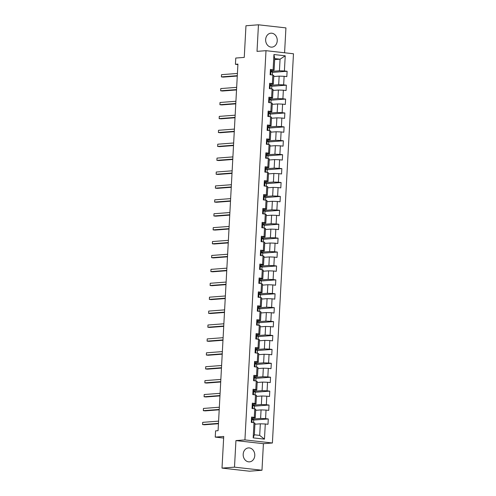 <?xml version="1.0" encoding="UTF-8"?>
<svg xmlns="http://www.w3.org/2000/svg" width="496" height="496" viewBox="0 0 496 496"><rect width="100%" height="100%" fill="white"/><g stroke="black" fill="none" stroke-linecap="round" stroke-linejoin="round"><path stroke-width="0.74" d="M265.651 39.513A6.987 5.797 85.6 0 0 271.975 47.132A6.987 5.797 85.6 0 0 277.233 40.815A6.987 5.797 85.6 0 0 270.909 33.195A6.987 5.797 85.6 0 0 265.651 39.513M243.189 454.231A6.987 5.797 85.6 0 0 249.513 461.857A6.987 5.797 85.6 0 0 254.777 455.533A6.987 5.797 85.6 0 0 248.453 447.913A6.987 5.797 85.6 0 0 243.189 454.231M284.58 52.774L285.932 27.894L258.453 24.8L245.966 25.755L244.255 57.4L235.767 58.044L235.426 64.288L237.9 64.567M272.397 442.996L293.477 53.773L265.999 50.679L244.925 439.902L272.397 442.996L263.413 443.684L235.935 440.591L234.496 467.158L261.975 470.245L263.413 443.684M261.975 470.245L249.488 471.2L222.01 468.106L223.727 436.461L215.239 437.106L223.64 438.055M234.496 467.158L222.01 468.106M274.66 59.601L280.066 59.185L274.716 58.584L274.09 70.178L270.407 69.384L270.115 74.735L272.825 75.039L272.366 83.595L269.65 83.291L269.365 88.641L272.075 88.945L271.61 97.501L268.9 97.197L268.609 102.548L271.318 102.852L270.859 111.408L268.144 111.104L267.859 116.455L270.568 116.758L270.103 125.321L267.394 125.011L267.102 130.361L269.812 130.665L269.353 139.227L266.637 138.917L266.352 144.268L269.061 144.572L268.596 153.134L265.887 152.83L265.596 158.174L268.305 158.478L267.846 167.04L265.131 166.737L264.845 172.081L267.555 172.391L267.09 180.947L264.38 180.643L264.089 185.988L266.798 186.298L266.34 194.854L263.624 194.55L263.339 199.9L266.048 200.204L265.583 208.76L262.874 208.456L262.582 213.807L265.292 214.111L264.833 222.667L262.124 222.363L261.832 227.714L264.542 228.017L264.077 236.573L261.367 236.27L261.076 241.62L263.791 241.924L263.326 250.48L260.617 250.176L260.326 255.527L263.035 255.831L262.57 264.387L259.861 264.083L259.569 269.433L262.285 269.737L261.82 278.299L259.11 277.989L258.819 283.34L261.528 283.644L261.063 292.206L258.354 291.896L258.063 297.247L260.778 297.55L260.313 306.113L257.604 305.809L257.312 311.153L260.022 311.463L259.557 320.019L256.847 319.715L256.556 325.06L259.272 325.37L258.807 333.926L256.097 333.622L255.806 338.973L258.515 339.276L258.05 347.832L255.341 347.529L255.049 352.879L257.765 353.183L257.3 361.739L254.591 361.435L254.299 366.786L257.009 367.09L256.544 375.646L253.834 375.342L253.543 380.692L256.258 380.996L255.793 389.552L253.084 389.248L252.793 394.599L255.502 394.903L255.037 403.459L252.328 403.155L252.042 408.506L254.752 408.809L254.287 417.372L251.577 417.062L251.286 422.412L253.995 422.716L253.177 437.875L264.467 439.146L259.687 435.395L260.319 423.807L254.913 424.216M273.116 69.688L273.935 54.535L285.225 55.806L284.406 70.959L287.116 71.263L272.509 72.379M264.467 439.146L265.286 423.987L267.995 424.291L268.286 418.946L265.577 418.636L266.036 410.08L268.751 410.384L269.037 405.04L266.327 404.73L266.792 396.174L269.502 396.478L269.793 391.127L267.084 390.823L267.542 382.267L270.258 382.571L270.543 377.22L267.834 376.917L268.299 368.361L271.008 368.664L271.3 363.314L268.59 363.01L269.049 354.454L271.765 354.758L272.05 349.407L269.34 349.103L269.805 340.547L272.515 340.851L272.806 335.501L270.097 335.197L270.556 326.635L273.271 326.945L273.556 321.594L270.847 321.29L271.312 312.728L274.021 313.038L274.313 307.687L271.603 307.384L272.062 298.821L274.772 299.125L275.063 293.781L272.354 293.477L272.819 284.915L275.528 285.219L275.819 279.874L273.104 279.564L273.569 271.008L276.278 271.312L276.57 265.968L273.86 265.658L274.325 257.102L277.035 257.405L277.326 252.055L274.61 251.751L275.075 243.195L277.785 243.499L278.076 238.148L275.367 237.844L275.832 229.288L278.541 229.592L278.833 224.242L276.117 223.938L276.582 215.382L279.291 215.686L279.583 210.335L276.873 210.031L277.338 201.475L280.048 201.779L280.339 196.428L277.624 196.125L278.089 187.569L280.798 187.872L281.089 182.522L278.38 182.218L278.845 173.656L281.554 173.966L281.846 168.615L279.13 168.311L279.595 159.749L282.305 160.059L282.596 154.709L279.887 154.405L280.352 145.843L283.061 146.146L283.346 140.802L280.637 140.492L281.102 131.936L283.811 132.24L284.103 126.895L281.393 126.585L281.858 118.029L284.568 118.333L284.853 112.983L282.143 112.679L282.608 104.123L285.318 104.427L285.609 99.076L282.9 98.772L283.359 90.216L286.074 90.52L286.359 85.169L283.65 84.866L284.115 76.31L286.824 76.613L287.116 71.263M215.239 437.106L215.574 430.869L218.073 430.677L237.925 64.096L235.426 64.288M272.825 75.039L273.798 75.522L273.339 84.084L269.595 84.37M273.742 76.539L279.149 76.124L278.684 84.686L270.227 85.331M273.339 84.084L272.366 83.595M284.115 76.31L279.149 76.124M283.65 84.866L278.684 84.686M272.075 88.945L273.048 89.429L272.583 97.991L268.838 98.276M272.992 90.446L278.392 90.03L277.927 98.592L269.471 99.237M272.583 97.991L271.61 97.501M283.359 90.216L278.392 90.03M282.9 98.772L277.927 98.592M271.318 102.852L272.292 103.342L271.833 111.898L268.088 112.183M272.236 104.352L277.642 103.943L277.177 112.499L268.72 113.144M271.833 111.898L270.859 111.408M282.608 104.123L277.642 103.943M282.143 112.679L277.177 112.499M270.568 116.758L271.541 117.248L271.076 125.804L267.332 126.089M271.486 118.259L276.886 117.85L276.427 126.406L267.964 127.05M271.076 125.804L270.103 125.321M281.858 118.029L276.886 117.85M281.393 126.585L276.427 126.406M269.812 130.665L270.785 131.155L270.326 139.711L266.581 139.996M270.729 132.165L276.136 131.756L275.671 140.312L267.214 140.957M270.326 139.711L269.353 139.227M281.102 131.936L276.136 131.756M280.637 140.492L275.671 140.312M269.061 144.572L270.035 145.061L269.57 153.617L265.831 153.903M269.979 146.072L275.379 145.663L274.92 154.219L266.457 154.864M269.57 153.617L268.596 153.134M280.352 145.843L275.379 145.663M279.887 154.405L274.92 154.219M268.305 158.478L269.278 158.968L268.82 167.524L265.075 167.809M269.229 159.979L274.629 159.569L274.164 168.125L265.707 168.77M268.82 167.524L267.846 167.04M279.595 159.749L274.629 159.569M279.13 168.311L274.164 168.125M267.555 172.391L268.528 172.875L268.063 181.431L264.325 181.716M268.472 173.891L273.873 173.476L273.414 182.032L264.951 182.677M268.063 181.431L267.09 180.947M278.845 173.656L273.873 173.476M278.38 182.218L273.414 182.032M266.798 186.298L267.772 186.781L267.313 195.337L263.568 195.629M267.722 187.798L273.122 187.383L272.657 195.945L264.201 196.59M267.313 195.337L266.34 194.854M278.089 187.569L273.122 187.383M277.624 196.125L272.657 195.945M266.048 200.204L267.022 200.688L266.557 209.25L262.818 209.535M266.966 201.705L272.366 201.289L271.907 209.851L263.444 210.496M266.557 209.25L265.583 208.76M277.338 201.475L272.366 201.289M276.873 210.031L271.907 209.851M265.292 214.111L266.265 214.594L265.806 223.157L262.062 223.442M266.216 215.611L271.616 215.196L271.151 223.758L262.694 224.403M265.806 223.157L264.833 222.667M276.582 215.382L271.616 215.196M276.117 223.938L271.151 223.758M264.542 228.017L265.515 228.501L265.05 237.063L261.311 237.348M265.459 229.518L270.859 229.102L270.401 237.665L261.938 238.309M265.05 237.063L264.077 236.573M275.832 229.288L270.859 229.102M275.367 237.844L270.401 237.665M263.791 241.924L264.759 242.414L264.3 250.97L260.555 251.255M264.709 243.424L270.109 243.015L269.644 251.571L261.187 252.216M264.3 250.97L263.326 250.48M275.075 243.195L270.109 243.015M274.61 251.751L269.644 251.571M263.035 255.831L264.008 256.32L263.543 264.876L259.805 265.162M263.953 257.331L269.353 256.922L268.894 265.478L260.437 266.123M263.543 264.876L262.57 264.387M274.325 257.102L269.353 256.922M273.86 265.658L268.894 265.478M262.285 269.737L263.258 270.227L262.793 278.783L259.048 279.068M263.202 271.238L268.603 270.828L268.138 279.384L259.681 280.029M262.793 278.783L261.82 278.299M273.569 271.008L268.603 270.828M273.104 279.564L268.138 279.384M261.528 283.644L262.502 284.134L262.037 292.69L258.298 292.975M262.446 285.144L267.846 284.735L267.387 293.291L258.931 293.936M262.037 292.69L261.063 292.206M272.819 284.915L267.846 284.735M272.354 293.477L267.387 293.291M260.778 297.55L261.752 298.04L261.287 306.596L257.542 306.881M261.696 299.051L267.096 298.642L266.631 307.198L258.174 307.842M261.287 306.596L260.313 306.113M272.062 298.821L267.096 298.642M271.603 307.384L266.631 307.198M260.022 311.463L260.995 311.947L260.53 320.503L256.792 320.788M260.939 312.957L266.346 312.548L265.881 321.104L257.424 321.749M260.53 320.503L259.557 320.019M271.312 312.728L266.346 312.548M270.847 321.29L265.881 321.104M259.272 325.37L260.245 325.853L259.78 334.409L256.035 334.701M260.189 326.87L265.589 326.455L265.124 335.017L256.668 335.662M259.78 334.409L258.807 333.926M270.556 326.635L265.589 326.455M270.097 335.197L265.124 335.017M258.515 339.276L259.489 339.76L259.024 348.322L255.285 348.607M259.433 340.777L264.839 340.361L264.374 348.924L255.917 349.568M259.024 348.322L258.05 347.832M269.805 340.547L264.839 340.361M269.34 349.103L264.374 348.924M257.765 353.183L258.738 353.667L258.273 362.229L254.529 362.514M258.683 354.683L264.083 354.268L263.618 362.83L255.161 363.475M258.273 362.229L257.3 361.739M269.049 354.454L264.083 354.268M268.59 363.01L263.618 362.83M257.009 367.09L257.982 367.573L257.517 376.135L253.778 376.421M257.926 368.59L263.333 368.175L262.868 376.737L254.411 377.382M257.517 376.135L256.544 375.646M268.299 368.361L263.333 368.175M267.834 376.917L262.868 376.737M256.258 380.996L257.232 381.48L256.767 390.042L253.022 390.327M257.176 382.497L262.576 382.087L262.111 390.643L253.654 391.288M256.767 390.042L255.793 389.552M267.542 382.267L262.576 382.087M267.084 390.823L262.111 390.643M255.502 394.903L256.475 395.393L256.01 403.949L252.272 404.234M256.42 396.403L261.826 395.994L261.361 404.55L252.904 405.195M256.01 403.949L255.037 403.459M266.792 396.174L261.826 395.994M266.327 404.73L261.361 404.55M254.752 408.809L255.725 409.299L255.26 417.855L251.515 418.14M255.669 410.31L261.07 409.901L260.605 418.457L252.148 419.101M255.26 417.855L254.287 417.372M266.036 410.08L261.07 409.901M265.577 418.636L260.605 418.457M253.995 422.716L254.969 423.206L254.343 434.794L253.177 437.875M265.286 423.987L260.319 423.807M235.935 440.591L244.925 439.902M258.453 24.8L257.015 51.367L265.999 50.679M254.343 434.794L259.687 435.395M274.09 70.178L270.345 70.463M270.977 71.424L279.434 70.779L280.066 59.185L285.225 55.806M274.716 58.584L273.935 54.535M284.406 70.959L279.434 70.779M253.537 422.666L253.698 419.709L252.123 419.529M268.286 418.946L253.679 420.056M254.287 408.76L254.448 405.796L252.879 405.623M269.037 405.04L254.429 406.15M255.043 394.853L255.204 391.89L253.63 391.716M269.793 391.127L255.186 392.243M255.793 380.947L255.955 377.983L254.386 377.809M270.543 377.22L255.936 378.336M256.55 367.04L256.711 364.076L255.136 363.903M271.3 363.314L256.692 364.43M257.3 353.127L257.461 350.17L255.893 349.996M272.05 349.407L257.443 350.523M258.056 339.221L258.218 336.263L256.643 336.083M272.806 335.501L258.199 336.617M258.807 325.314L258.968 322.357L257.399 322.177M273.556 321.594L258.949 322.71M259.563 311.407L259.724 308.45L258.149 308.27M274.313 307.687L259.699 308.803M260.313 297.501L260.474 294.543L258.906 294.364M275.063 293.781L260.456 294.891M261.07 283.594L261.231 280.637L259.656 280.457M275.819 279.874L261.206 280.984M261.82 269.688L261.981 266.73L260.412 266.55M276.57 265.968L261.962 267.077M262.576 255.781L262.731 252.817L261.163 252.644M277.326 252.055L262.713 253.171M263.326 241.874L263.488 238.911L261.919 238.737M278.076 238.148L263.469 239.264M264.083 227.968L264.238 225.004L262.669 224.831M278.833 224.242L264.219 225.358M264.833 214.055L264.994 211.098L263.426 210.924M279.583 210.335L264.976 211.451M265.589 200.148L265.744 197.191L264.176 197.017M280.339 196.428L265.726 197.544M266.34 186.242L266.501 183.284L264.932 183.105M281.089 182.522L266.482 183.638M267.096 172.335L267.251 169.378L265.682 169.198M281.846 168.615L267.232 169.731M267.846 158.429L268.007 155.471L266.439 155.291M282.596 154.709L267.989 155.818M268.603 144.522L268.758 141.565L267.189 141.385M283.346 140.802L268.739 141.912M269.353 130.615L269.514 127.658L267.945 127.478M284.103 126.895L269.495 128.005M270.103 116.709L270.264 113.745L268.696 113.572M284.853 112.983L270.246 114.099M270.859 102.802L271.021 99.839L269.452 99.665M285.609 99.076L271.002 100.192M271.61 88.896L271.771 85.932L270.202 85.758M286.359 85.169L271.752 86.285M272.366 74.983L272.527 72.025L270.959 71.852M251.515 418.221L252.185 418.401L252.098 420.093L251.416 419.963M218.469 423.361L202.579 424.576L202.697 422.344L218.587 421.135M251.379 420.689A6.857 0.595 -176.9 0 0 252.049 420.478L252.185 418.401M251.367 420.93L252.036 421.166L251.968 422.487L252.036 421.166M218.451 423.714L204.433 424.781L202.579 424.576L202.697 422.344M252.266 404.314L252.941 404.494L252.848 406.187L252.173 406.057M219.22 409.454L203.329 410.669L203.453 408.437L219.344 407.228M252.135 406.782A6.857 0.595 -176.9 0 0 252.799 406.571L252.941 404.494M252.117 407.024L252.793 407.259L252.718 408.58L252.793 407.259M219.201 409.808L205.189 410.874L203.329 410.669L203.453 408.437M253.022 390.408L253.692 390.588L253.605 392.28L252.923 392.15M219.976 395.548L204.085 396.763L204.203 394.531L220.094 393.322M252.886 392.875A6.857 0.595 -176.9 0 0 253.549 392.665L253.692 390.588M252.873 393.117L253.543 393.353L253.475 394.673L253.543 393.353M219.957 395.901L205.939 396.967L204.085 396.763L204.203 394.531M253.772 376.495L254.448 376.681L254.355 378.374L253.679 378.243M220.726 381.641L204.836 382.85L204.96 380.624L220.85 379.409M253.642 378.969A6.857 0.595 -176.9 0 0 254.305 378.752L254.448 376.681M253.623 379.211L254.299 379.446L254.225 380.767L254.299 379.446M220.708 381.994L206.696 383.061L204.836 382.85L204.96 380.624M254.529 362.588L255.198 362.774L255.105 364.467L254.429 364.337M221.483 367.734L205.592 368.943L205.71 366.718L221.6 365.502M254.392 365.062A6.857 0.595 -176.9 0 0 255.056 364.845L255.198 362.774M254.38 365.304L255.049 365.533L254.981 366.86L255.049 365.533M221.464 368.088L207.446 369.154L205.592 368.943L205.71 366.718M255.279 348.682L255.955 348.868L255.862 350.56L255.186 350.43M222.233 353.828L206.342 355.037L206.46 352.811L222.357 351.596M255.142 351.156A6.857 0.595 -176.9 0 0 255.812 350.939L255.955 348.868M255.13 351.397L255.806 351.627L255.731 352.954L255.806 351.627M222.214 354.181L208.196 355.248L206.342 355.037L206.46 352.811M256.035 334.775L256.705 334.961L256.612 336.654L255.936 336.524M222.989 339.921L207.099 341.13L207.216 338.904L223.107 337.689M255.899 337.249A6.857 0.595 -176.9 0 0 256.562 337.032L256.705 334.961M255.886 337.491L256.556 337.72L256.488 339.047L256.556 337.72M222.971 340.268L208.952 341.341L207.099 341.13L207.216 338.904M256.785 320.869L257.461 321.055L257.368 322.747L256.692 322.617M223.739 326.015L207.849 327.224L207.967 324.998L223.863 323.783M256.649 323.342A6.857 0.595 -176.9 0 0 257.319 323.125L257.461 321.048M256.637 323.578L257.312 323.814L257.238 325.14L257.312 323.814M223.721 326.362L209.703 327.434L207.849 327.224L207.967 324.998M257.542 306.962L258.211 307.142L258.118 308.834M224.496 312.102L208.599 313.317L208.723 311.085L224.614 309.876M257.405 309.436A6.857 0.595 -176.9 0 0 258.069 309.219L258.118 308.841L257.443 308.71M257.393 309.671L258.063 309.907L257.988 311.234L258.063 309.907M224.477 312.455L210.459 313.528L208.599 313.317L208.723 311.085M258.292 293.055L258.968 293.235L258.875 294.928L258.199 294.798M225.246 298.195L209.355 299.41L209.473 297.178L225.37 295.969M258.156 295.529A6.857 0.595 -176.9 0 0 258.825 295.312L258.968 293.235M258.143 295.765L258.819 296L258.745 297.327L258.819 296M225.227 298.549L211.209 299.621L209.355 299.41L209.473 297.178M259.042 279.149L259.718 279.329L259.625 281.021L258.949 280.891M226.002 284.289L210.106 285.504L210.23 283.272L226.12 282.063M258.912 281.616A6.857 0.595 -176.9 0 0 259.575 281.406L259.718 279.329M258.9 281.858L259.569 282.094L259.495 283.414L259.569 282.094M225.984 284.642L211.966 285.708L210.106 285.504L210.23 283.272M259.799 265.242L260.474 265.422L260.381 267.115L259.706 266.984M226.753 270.382L210.862 271.597L210.98 269.365L226.877 268.156M259.662 267.71A6.857 0.595 -176.9 0 0 260.332 267.499L260.474 265.422M259.65 267.952L260.319 268.187L260.251 269.508L260.319 268.187M226.734 270.735L212.716 271.802L210.862 271.597L210.98 269.365M260.549 251.336L261.225 251.515L261.132 253.208L260.456 253.078M227.509 256.475L211.612 257.691L211.736 255.459L227.627 254.25M260.419 253.803A6.857 0.595 -176.9 0 0 261.082 253.592L261.225 251.515M260.406 254.045L261.076 254.281L261.001 255.601L261.076 254.281M227.49 256.829L213.472 257.895L211.612 257.691L211.736 255.459M261.305 237.423L261.981 237.609L261.888 239.301L261.212 239.171M228.259 242.569L212.369 243.778L212.486 241.552L228.383 240.337M261.169 239.897A6.857 0.595 -176.9 0 0 261.838 239.68L261.981 237.609M261.156 240.138L261.826 240.374L261.758 241.695L261.826 240.374M228.241 242.922L214.222 243.989L212.369 243.778L212.486 241.552M262.055 223.516L262.731 223.702L262.638 225.395L261.962 225.265M229.016 228.662L213.119 229.871L213.243 227.645L229.133 226.43M261.925 225.99A6.857 0.595 -176.9 0 0 262.589 225.773L262.731 223.702M261.913 226.232L262.582 226.461L262.508 227.788L262.582 226.461M228.991 229.016L214.979 230.082L213.119 229.871L213.243 227.645M262.812 209.61L263.488 209.796L263.395 211.488L262.719 211.358M229.766 214.756L213.875 215.965L213.993 213.739L229.89 212.524M262.675 212.083A6.857 0.595 -176.9 0 0 263.345 211.866L263.488 209.796M262.663 212.325L263.333 212.555L263.264 213.881L263.333 212.555M229.747 215.109L215.729 216.175L213.875 215.965L213.993 213.739M263.562 195.703L264.238 195.889L264.145 197.582L263.469 197.451M230.522 200.849L214.625 202.058L214.749 199.832L230.64 198.617M263.432 198.177A6.857 0.595 -176.9 0 0 264.095 197.96L264.238 195.889M263.419 198.419L264.089 198.648L264.015 199.975L264.089 198.648M230.497 201.196L216.485 202.269L214.625 202.058L214.749 199.832M264.318 181.796L264.994 181.982L264.901 183.675L264.225 183.545M231.272 186.942L215.382 188.151L215.5 185.926L231.39 184.71M264.182 184.27A6.857 0.595 -176.9 0 0 264.852 184.053L264.994 181.976M264.17 184.506L264.839 184.741L264.771 186.068L264.839 184.741M231.254 187.29L217.236 188.362L215.382 188.151L215.5 185.926M265.069 167.89L265.744 168.076L265.651 169.768L264.976 169.638M232.023 173.03L216.132 174.245L216.256 172.019L232.147 170.804M264.938 170.364A6.857 0.595 -176.9 0 0 265.602 170.147L265.744 168.07M264.926 170.599L265.596 170.835L265.521 172.162L265.596 170.835M232.004 173.383L217.992 174.456L216.132 174.245L216.256 172.019M265.825 153.983L266.495 154.163L266.408 155.856L265.732 155.725M232.779 159.123L216.888 160.338L217.006 158.106L232.897 156.897M265.689 156.457A6.857 0.595 -176.9 0 0 266.358 156.24L266.495 154.163M265.676 156.693L266.346 156.928L266.278 158.255L266.346 156.928M232.76 159.476L218.742 160.549L216.888 160.338L217.006 158.106M266.575 140.077L267.251 140.256L267.158 141.949L266.482 141.819M233.529 145.216L217.639 146.432L217.763 144.2L233.653 142.991M266.445 142.544A6.857 0.595 -176.9 0 0 267.108 142.333L267.251 140.256M266.433 142.786L267.102 143.022L267.028 144.342L267.102 143.022M233.511 145.57L219.499 146.636L217.639 146.432L217.763 144.2M267.332 126.17L268.001 126.35L267.914 128.042L267.239 127.912M234.286 131.31L218.395 132.525L218.513 130.293L234.403 129.084M267.195 128.638A6.857 0.595 -176.9 0 0 267.865 128.427L268.001 126.35M267.183 128.879L267.852 129.115L267.784 130.436L267.852 129.115M234.267 131.663L220.249 132.73L218.395 132.525L218.513 130.293M268.082 112.263L268.758 112.443L268.665 114.136L267.989 114.006M235.036 117.403L219.145 118.618L219.269 116.386L235.16 115.177M267.952 114.731A6.857 0.595 -176.9 0 0 268.615 114.52L268.758 112.443M267.939 114.973L268.609 115.208L268.534 116.529L268.609 115.208M235.017 117.757L221.005 118.823L219.145 118.618L219.269 116.386M268.838 98.357L269.508 98.537L269.421 100.229L268.745 100.099M235.792 103.497L219.902 104.706L220.019 102.48L235.91 101.271M268.702 100.824A6.857 0.595 -176.9 0 0 269.371 100.614L269.508 98.537M268.689 101.066L269.359 101.302L269.291 102.622L269.359 101.302M235.774 103.85L221.755 104.916L219.902 104.706L220.019 102.48M269.588 84.444L270.264 84.63L270.171 86.323L269.495 86.192M236.542 89.59L220.652 90.799L220.776 88.573L236.666 87.358M269.458 86.918A6.857 0.595 -176.9 0 0 270.122 86.701L270.264 84.63M269.446 87.16L270.115 87.395L270.041 88.716L270.115 87.395M236.524 89.943L222.512 91.01L220.652 90.799L220.776 88.573M270.345 70.537L271.014 70.723L270.928 72.416L270.246 72.286M237.299 75.683L221.408 76.892L221.526 74.667L237.417 73.451M270.208 73.011A6.857 0.595 -176.9 0 0 270.878 72.794L271.014 70.723M270.196 73.253L270.866 73.482L270.797 74.809L270.866 73.482M237.28 76.037L223.262 77.103L221.408 76.892L221.526 74.667M258.118 308.841L258.211 307.142"/></g></svg>
